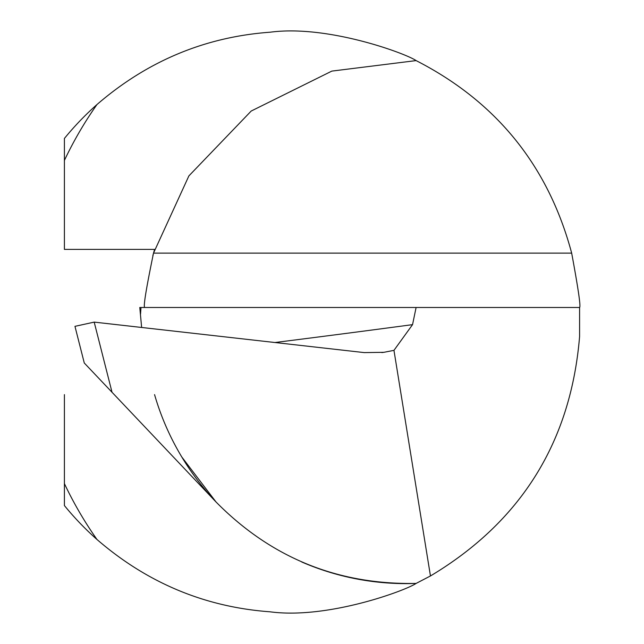 <?xml version="1.0" encoding="UTF-8"?>
<svg xmlns="http://www.w3.org/2000/svg" width="644" height="644" viewBox="0 0 644 644"><rect width="100%" height="100%" fill="white"/><g stroke="black" fill="none" stroke-linecap="round" stroke-linejoin="round"><path stroke-width="0.97" d="M64.408 394.619L64.408 505.564A290.452 290.452 0 0 0 96.962 539.471C147.178 582.909 204.84 607.026 269.973 611.8C327.732 619.552 406.002 590.411 416.113 583.416A261.601 261.601 0 0 1 301.762 561.995M181.809 457.015L216.03 501.982L112.032 392.277L94.193 322.113L364.246 352.598L383.816 352.324L393.959 350.36L430.458 575.961L416.113 583.416C337.762 584.905 271.068 557.76 216.03 501.982A261.601 261.601 0 0 1 154.56 394.619M141.632 327.466L139.788 307.486L416.105 307.486L412.546 324.64A9076.544 2647.814 4 0 1 274.94 342.519M430.458 575.961C521.141 521.672 570.85 441.856 579.592 336.53L579.592 307.486L416.105 307.486M393.959 350.36L412.546 324.64M579.592 307.486C580.904 306.786 578.256 288.665 571.671 253.124C548.326 165.911 496.476 101.744 416.113 60.6C406.219 53.653 327.796 24.512 270.214 32.2C205.098 36.901 147.347 61.019 96.962 104.545A290.452 290.452 0 0 0 64.408 138.452L64.408 249.397L154.56 249.397L152.845 255.62M144.683 307.486C143.226 306.761 146.164 288.641 153.513 253.124L188.885 175.901L251.208 111.034L331.829 71.106L416.113 60.6M140.996 307.486L140.529 314.103M94.193 322.113L74.962 326.339L84.275 362.999L112.032 392.277M85.322 364.102L84.275 362.999M64.408 483.604A377.787 377.787 0 0 0 96.962 539.471M96.962 104.545A377.787 377.787 0 0 0 64.408 160.412M571.671 253.124L153.513 253.124M383.816 352.308L381.844 352.566"/></g></svg>
